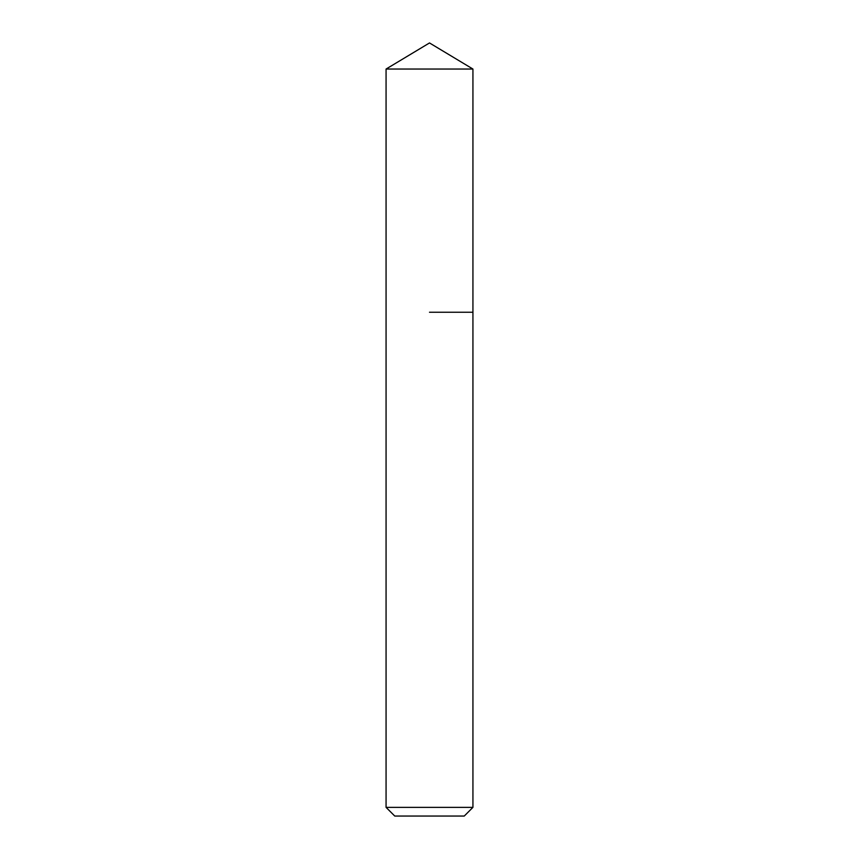 <?xml version="1.0" encoding="UTF-8"?>
<svg xmlns="http://www.w3.org/2000/svg" width="859" height="859" viewBox="0 0 859 859"><rect width="100%" height="100%" fill="white"/><g stroke="black" fill="none" stroke-linecap="round" stroke-linejoin="round"><path stroke-width="1.29" d="M472.933 807.363L386.067 807.363L394.753 816.05L464.247 816.05L472.933 807.363L472.933 69.042L386.067 69.042L429.5 42.95L472.933 69.042M429.5 312.236L472.933 312.236L429.5 312.236M386.067 807.363L386.067 69.042"/></g></svg>

